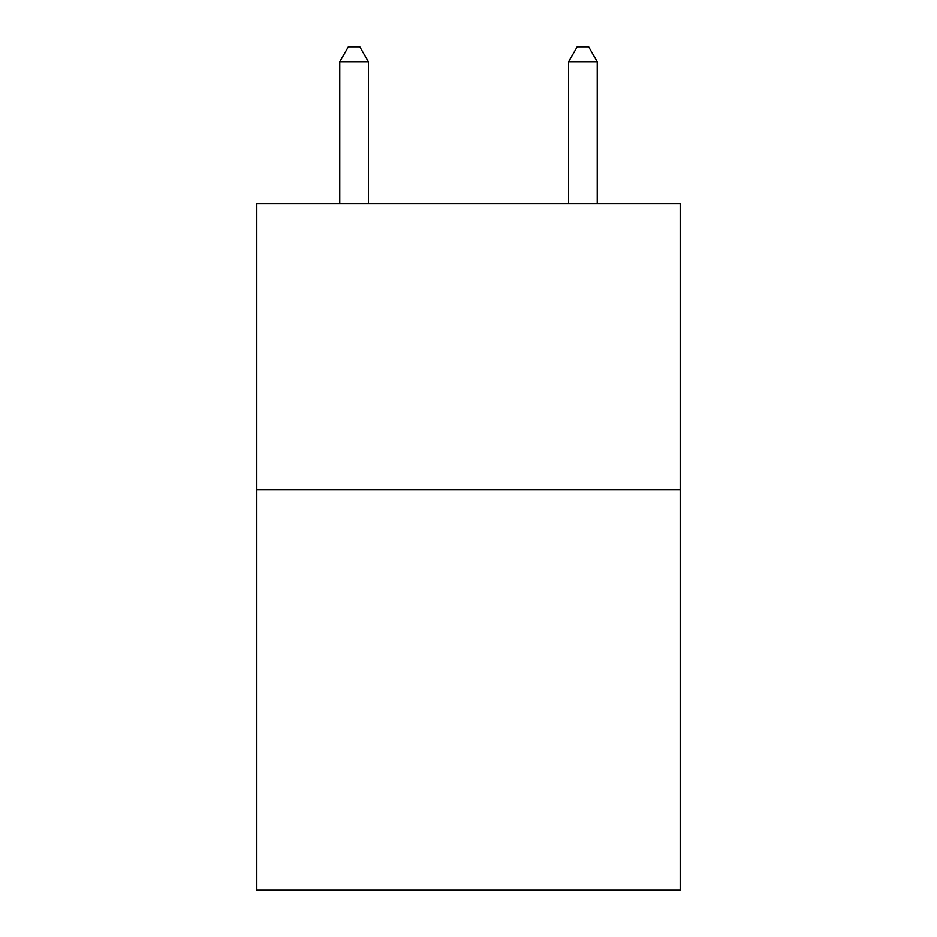 <?xml version="1.0" encoding="UTF-8"?>
<svg xmlns="http://www.w3.org/2000/svg" width="937" height="937" viewBox="0 0 937 937"><rect width="100%" height="100%" fill="white"/><g stroke="black" fill="none" stroke-linecap="round" stroke-linejoin="round"><path stroke-width="1.41" d="M680.18 489.664L680.18 890.15L256.82 890.15L256.82 203.61L680.18 203.61L680.18 489.664L256.82 489.664M368.382 203.61L368.382 61.725L339.768 61.725L339.768 203.61M339.768 61.725L348.353 46.85L359.796 46.85L368.382 61.725M597.232 203.61L597.232 61.725L568.618 61.725L568.618 203.61M568.618 61.725L577.204 46.85L588.647 46.85L597.232 61.725"/></g></svg>
